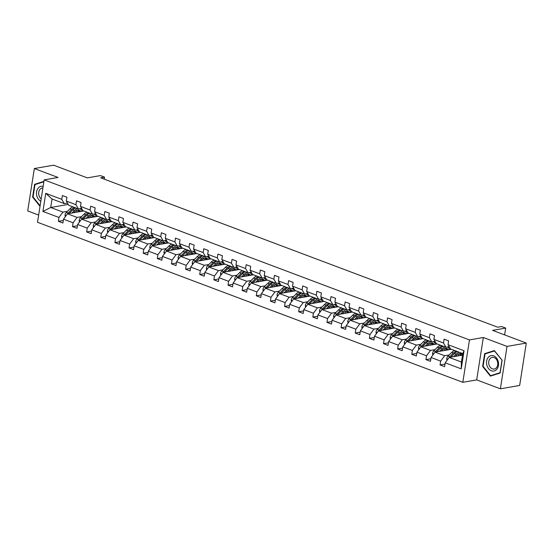 <?xml version="1.0" encoding="UTF-8"?>
<svg xmlns="http://www.w3.org/2000/svg" width="554" height="554" viewBox="0 0 554 554"><rect width="100%" height="100%" fill="white"/><g stroke="black" fill="none" stroke-linecap="round" stroke-linejoin="round"><path stroke-width="0.83" d="M483.33 337.497L476.696 379.899L500.394 388.811L507.028 346.409L483.33 337.497L469.46 339.907L44.168 179.87L58.038 177.46L34.341 168.541L27.7 210.942L38.655 215.063M34.341 168.541L53.606 165.189L87.317 177.876L100.426 175.59L104.547 177.142L100.69 177.813L497.714 327.213L501.571 326.541L505.691 328.093L492.589 330.371L526.3 343.058L519.659 385.459L500.394 388.811M507.028 346.409L526.3 343.058M476.696 379.899L462.819 382.308L37.527 222.272L44.168 179.87M462.5 355.121L449.183 357.441L461.42 362.039L461.233 368.853L445.194 362.815L444.592 366.651L440.063 364.947L444.994 364.089M449.183 357.441L445.194 362.815M469.46 339.907L462.819 382.308M451.365 349.276L435.049 352.115L444.654 355.73L440.659 361.111L440.063 364.947M440.659 361.111L431.054 357.496L430.451 361.333L425.922 359.629L430.853 358.77M437.224 343.958L420.908 346.797L430.513 350.412L426.525 355.793L425.922 359.629M426.525 355.793L416.92 352.178L416.317 356.014L411.788 354.311L416.719 353.452M423.09 338.639L406.774 341.479L416.379 345.094L412.384 350.467L411.788 354.311M412.384 350.467L402.779 346.852L402.176 350.696L397.647 348.985L402.578 348.134M408.949 333.321L392.634 336.16L402.239 339.775L398.25 345.149L397.647 348.985M398.25 345.149L388.645 341.534L388.042 345.377L383.513 343.667L388.444 342.808M394.815 327.996L378.5 330.842L388.105 334.457L384.116 339.831L383.513 343.667M384.116 339.831L374.504 336.216L373.908 340.052L369.373 338.349L374.31 337.49M380.674 322.677L364.359 325.517L373.964 329.131L369.975 334.512L369.373 338.349M369.975 334.512L360.37 330.897L359.768 334.734L355.239 333.03L360.169 332.171M366.54 317.359L350.225 320.198L359.83 323.813L355.841 329.194L355.239 333.03M355.841 329.194L346.229 325.579L345.634 329.415L341.098 327.712L346.035 326.853M352.399 312.041L336.084 314.88L345.689 318.495L341.7 323.868L341.098 327.712M341.7 323.868L332.095 320.254L331.493 324.097L326.964 322.386L331.894 321.535M338.265 306.722L321.95 309.561L331.555 313.176L327.566 318.55L326.964 322.386M327.566 318.55L317.954 314.935L317.359 318.772L312.823 317.068L317.761 316.209M324.132 301.397L307.809 304.243L317.414 307.858L313.425 313.232L312.823 317.068M313.425 313.232L303.821 309.617L303.218 313.453L298.689 311.75L303.62 310.891M309.991 296.078L293.675 298.918L303.28 302.532L299.292 307.913L298.689 311.75M299.292 307.913L289.68 304.298L289.084 308.135L284.548 306.431L289.486 305.573M295.857 290.76L279.535 293.599L289.14 297.214L285.151 302.595L284.548 306.431M285.151 302.595L275.546 298.98L274.943 302.816L270.414 301.113L275.345 300.254M281.716 285.442L265.401 288.281L275.006 291.896L271.017 297.269L270.414 301.113M271.017 297.269L261.412 293.655L260.809 297.498L256.273 295.788L261.211 294.936M267.582 280.123L251.26 282.962L260.872 286.577L256.876 291.951L256.273 295.788M256.876 291.951L247.271 288.336L246.668 292.173L242.14 290.469L247.07 289.61M253.441 274.798L237.126 277.644L246.731 281.259L242.742 286.633L242.14 290.469M242.742 286.633L233.137 283.018L232.535 286.854L227.999 285.151L232.936 284.292M239.307 269.479L222.985 272.319L232.597 275.934L228.601 281.314L227.999 285.151M228.601 281.314L218.996 277.699L218.394 281.536L213.865 279.832L218.795 278.974M225.166 264.161L208.851 267L218.456 270.615L214.467 275.989L213.865 279.832M214.467 275.989L204.862 272.381L204.26 276.217L199.724 274.514L204.661 273.655M211.032 258.843L194.71 261.682L204.322 265.297L200.326 270.671L199.724 274.514M200.326 270.671L190.721 267.056L190.119 270.899L185.59 269.189L190.521 268.33M196.892 253.524L180.576 256.363L190.181 259.978L186.192 265.352L185.59 269.189M186.192 265.352L176.588 261.737L175.985 265.574L171.456 263.87L176.387 263.012M182.758 248.199L166.435 251.045L176.047 254.66L172.052 260.034L171.456 263.87M172.052 260.034L162.447 256.419L161.844 260.255L157.315 258.552L162.246 257.693M168.617 242.881L152.302 245.72L161.907 249.335L157.918 254.715L157.315 258.552M157.918 254.715L148.313 251.101L147.71 254.937L143.181 253.233L148.112 252.375M154.483 237.562L138.168 240.401L147.773 244.016L143.777 249.39L143.181 253.233M143.777 249.39L134.172 245.782L133.569 249.619L129.04 247.915L133.971 247.056M140.342 232.244L124.027 235.083L133.632 238.698L129.643 244.072L129.04 247.915M129.643 244.072L120.038 240.457L119.435 244.3L114.907 242.59L119.837 241.731M126.208 226.925L109.893 229.765L119.498 233.379L115.502 238.753L114.907 242.59M115.502 238.753L105.897 235.138L105.295 238.975L100.766 237.271L105.696 236.413M112.067 221.6L95.752 224.446L105.357 228.054L101.368 233.435L100.766 237.271M101.368 233.435L91.763 229.82L91.161 233.656L86.632 231.953L91.562 231.094M97.933 216.282L81.618 219.121L91.223 222.736L87.227 228.116L86.632 231.953M87.227 228.116L77.622 224.502L77.02 228.338L72.491 226.634L77.421 225.776M83.793 210.963L67.477 213.802L77.082 217.417L73.093 222.791L72.491 226.634M73.093 222.791L63.488 219.176L62.886 223.02L58.357 221.316L63.288 220.457M68.287 204.433L50.712 207.494L62.948 212.099L58.953 217.473L58.357 221.316M58.953 217.473L42.914 211.441L45.753 193.332L61.792 199.371L62.394 195.527L66.923 197.231L66.321 201.074L75.926 204.689L76.528 200.846L81.064 202.556L80.462 206.393L90.067 210.008L90.669 206.171L95.198 207.875L94.596 211.711L104.2 215.326L104.803 211.489L109.339 213.193L108.736 217.029L118.341 220.644L118.944 216.808L123.473 218.511L122.87 222.355L132.475 225.97L133.078 222.126L137.607 223.837L137.011 227.673L146.616 231.288L147.219 227.445L151.748 229.155L151.145 232.992L160.75 236.606L161.352 232.77L165.881 234.474L165.286 238.31L174.891 241.925L175.493 238.088L180.022 239.792L179.42 243.628L189.025 247.243L189.627 243.407L194.156 245.11L193.561 248.954L203.166 252.569L203.768 248.725L208.297 250.436L207.695 254.272L217.3 257.887L217.902 254.051L222.431 255.754L221.835 259.591L231.44 263.205L232.036 259.369L236.572 261.072L235.969 264.909L245.574 268.524L246.177 264.687L250.706 266.391L250.103 270.227L259.715 273.842L260.311 270.006L264.847 271.709L264.244 275.553L273.849 279.168L274.452 275.324L278.981 277.035L278.378 280.871L287.99 284.486L288.586 280.649L293.121 282.353L292.519 286.189L302.124 289.804L302.726 285.968L307.255 287.671L306.653 291.508L316.265 295.123L316.86 291.286L321.396 292.99L320.794 296.833L330.399 300.441L331.001 296.605L335.53 298.308L334.928 302.152L344.54 305.766L345.135 301.923L349.671 303.634L349.068 307.47L358.673 311.085L359.276 307.248L363.805 308.952L363.202 312.788L372.807 316.403L373.41 312.567L377.946 314.27L377.343 318.107L386.948 321.722L387.551 317.885L392.08 319.589L391.477 323.432L401.082 327.04L401.685 323.204L406.221 324.907L405.618 328.751L415.223 332.365L415.825 328.522L420.354 330.232L419.752 334.069L429.357 337.684L429.959 333.847L434.495 335.551L433.893 339.387L443.498 343.002L444.1 339.166L448.629 340.869L448.027 344.706L464.065 350.744L461.233 368.853M433.893 339.387L436.372 343.639L445.977 347.254L449.19 346.693M445.977 347.254L443.498 343.002M449.114 354.955L444.654 355.73M435.049 352.115L431.054 357.496M419.752 334.069L422.238 338.321L431.843 341.936L435.049 341.375M431.843 341.936L429.357 337.684M449.439 347.123L448.034 347.365M434.973 349.636L430.513 350.412M420.908 346.797L416.92 352.178M405.618 328.751L408.097 332.996L417.709 336.61L420.915 336.056M417.709 336.61L415.223 332.365M435.299 341.797L433.893 342.047M420.839 344.318L416.379 345.094M406.774 341.479L402.779 346.852M391.477 323.432L393.963 327.677L403.568 331.292L406.774 330.738M403.568 331.292L401.082 327.04M421.165 336.479L419.759 336.721M406.698 339L402.239 339.775M392.634 336.16L388.645 341.534M377.343 318.107L379.822 322.359L389.434 325.974L392.641 325.413M389.434 325.974L386.948 321.722M407.024 331.16L405.618 331.403M392.564 333.674L388.105 334.457M378.5 330.842L374.504 336.216M363.202 312.788L365.688 317.04L375.293 320.655L378.5 320.094M375.293 320.655L372.807 316.403M392.89 325.842L391.484 326.084M378.43 328.356L373.964 329.131M364.359 325.517L360.37 330.897M349.068 307.47L351.548 311.722L361.16 315.337L364.366 314.776M361.16 315.337L358.673 311.085M378.749 320.524L377.35 320.766M364.29 323.037L359.83 323.813M350.225 320.198L346.229 325.579M334.928 302.152L337.414 306.397L347.019 310.011L350.225 309.457M347.019 310.011L344.54 305.766M364.615 315.198L363.209 315.448M350.156 317.719L345.689 318.495M336.084 314.88L332.095 320.254M320.794 296.833L323.273 301.078L332.885 304.693L336.091 304.139M332.885 304.693L330.399 300.441M350.474 309.88L349.075 310.122M336.015 312.401L331.555 313.176M321.95 309.561L317.954 314.935M306.653 291.508L309.139 295.76L318.744 299.375L321.95 298.814M318.744 299.375L316.265 295.123M336.34 304.562L334.935 304.804M321.881 307.075L317.414 307.858M307.809 304.243L303.821 309.617M292.519 286.189L295.005 290.441L304.61 294.056L307.816 293.495M304.61 294.056L302.124 289.804M322.199 299.243L320.801 299.485M307.74 301.757L303.28 302.532M293.675 298.918L289.68 304.298M278.378 280.871L280.864 285.123L290.469 288.738L293.682 288.177M290.469 288.738L287.99 284.486M308.066 293.925L306.66 294.167M293.606 296.438L289.14 297.214M279.535 293.599L275.546 298.98M264.244 275.553L266.73 279.798L276.335 283.413L279.541 282.859M276.335 283.413L273.849 279.168M293.925 288.599L292.526 288.849M279.465 291.12L275.006 291.896M265.401 288.281L261.412 293.655M250.103 270.227L252.589 274.479L262.194 278.094L265.408 277.54M262.194 278.094L259.715 273.842M279.791 283.281L278.385 283.523M265.331 285.802L260.872 286.577M251.26 282.962L247.271 288.336M235.969 264.909L238.455 269.161L248.06 272.776L251.267 272.215M248.06 272.776L245.574 268.524M265.65 277.963L264.251 278.205M251.191 280.476L246.731 281.259M237.126 277.644L233.137 283.018M221.835 259.591L224.315 263.843L233.92 267.457L237.133 266.896M233.92 267.457L231.44 263.205M251.516 272.644L250.11 272.887M237.057 275.158L232.597 275.934M222.985 272.319L218.996 277.699M207.695 254.272L210.181 258.524L219.786 262.139L222.992 261.578M219.786 262.139L217.3 257.887M237.382 267.326L235.976 267.568M222.916 269.84L218.456 270.615M208.851 267L204.862 272.381M193.561 248.954L196.04 253.199L205.645 256.814L208.858 256.26M205.645 256.814L203.166 252.569M223.241 262L221.835 262.25M208.782 264.521L204.322 265.297M194.71 261.682L190.721 267.056M179.42 243.628L181.906 247.88L191.511 251.495L194.717 250.941M191.511 251.495L189.025 247.243M209.107 256.682L207.702 256.924M194.641 259.203L190.181 259.978M180.576 256.363L176.588 261.737M165.286 238.31L167.765 242.562L177.37 246.177L180.583 245.616M177.37 246.177L174.891 241.925M194.966 251.364L193.561 251.606M180.507 253.877L176.047 254.66M166.435 251.045L162.447 256.419M151.145 232.992L153.631 237.244L163.236 240.858L166.442 240.298M163.236 240.858L160.75 236.606M180.833 246.045L179.427 246.288M166.366 248.559L161.907 249.335M152.302 245.72L148.313 251.101M137.011 227.673L139.49 231.925L149.095 235.54L152.308 234.979M149.095 235.54L146.616 231.288M166.692 240.727L165.286 240.969M152.232 243.241L147.773 244.016M138.168 240.401L134.172 245.782M122.87 222.355L125.356 226.6L134.961 230.215L138.168 229.661M134.961 230.215L132.475 225.97M152.558 235.402L151.152 235.651M138.091 237.922L133.632 238.698M124.027 235.083L120.038 240.457M108.736 217.029L111.215 221.281L120.82 224.896L124.034 224.335M120.82 224.896L118.341 220.644M138.417 230.083L137.011 230.326M123.957 232.604L119.498 233.379M109.893 229.765L105.897 235.138M94.596 211.711L97.082 215.963L106.687 219.578L109.893 219.017M106.687 219.578L104.2 215.326M124.283 224.765L122.877 225.007M109.817 227.278L105.357 228.054M95.752 224.446L91.763 229.82M80.462 206.393L82.941 210.645L92.553 214.259L95.759 213.699M92.553 214.259L90.067 210.008M110.142 219.446L108.736 219.689M95.683 221.96L91.223 222.736M81.618 219.121L77.622 224.502M66.321 201.074L68.807 205.326L78.412 208.941L81.618 208.38M78.412 208.941L75.926 204.689M96.008 214.128L94.602 214.37M81.542 216.642L77.082 217.417M67.477 213.802L63.488 219.176M45.753 193.332L52.041 199.018L64.278 203.616L67.484 203.062M64.278 203.616L61.792 199.371M104.235 179.15L104.547 177.142M504.625 334.9L505.691 328.093M461.42 362.039L462.742 353.563L450.513 348.958L448.027 344.706M81.867 208.803L80.462 209.052M67.408 211.323L62.948 212.099M52.041 199.018L50.712 207.494L42.914 211.441M464.065 350.744L462.742 353.563M43.932 181.366L34.604 184.33L32.603 197.099L40.02 206.358M484.639 353.674L482.638 366.443L490.387 376.118L500.13 373.029L502.132 360.259L494.383 350.578L484.639 353.674L487.423 353.189M33.088 197.009L32.603 197.099M37.388 183.845L34.604 184.33M483.123 366.36L482.638 366.443M73.765 212.708L74.797 211.683A7.638 4.536 -69.4 0 1 79.215 210.153A7.638 4.536 -69.4 0 1 80.759 211.489M71.937 213.027L74.437 210.534A9.203 5.464 -69.4 0 1 77.546 208.609M79.797 208.699A9.203 5.464 -69.4 0 1 82.082 211.261M65.31 216.725L64.97 215.091A3.185 1.891 -69.4 0 1 66.279 212.445L69.908 208.83A9.203 5.464 -69.4 0 1 73.01 206.905M76.535 210.402A7.638 4.536 -69.4 0 1 76.971 212.154M69.063 213.525A3.185 1.891 -69.4 0 1 69.091 213.505L72.719 209.883A9.203 5.464 -69.4 0 1 75.822 207.965M79.444 211.718A7.638 4.536 110.6 0 0 78.301 209.973M74.735 207.556A9.203 5.464 110.6 0 0 71.632 209.474L67.997 213.096A3.185 1.891 110.6 0 0 67.269 214.086M77.664 210.021A7.638 4.536 -69.4 0 1 78.529 211.877M87.906 218.027L88.931 217.002A7.638 4.536 -69.4 0 1 93.356 215.471A7.638 4.536 -69.4 0 1 94.893 216.815M86.078 218.345L88.578 215.852A9.203 5.464 -69.4 0 1 91.68 213.934M93.931 214.017A9.203 5.464 -69.4 0 1 96.223 216.579M79.444 222.05L79.104 220.409A3.185 1.891 -69.4 0 1 80.413 217.77L84.049 214.149A9.203 5.464 -69.4 0 1 87.151 212.224M90.676 215.721A7.638 4.536 -69.4 0 1 91.105 217.473M83.204 218.844A3.185 1.891 -69.4 0 1 83.225 218.823L86.853 215.208A9.203 5.464 -69.4 0 1 89.956 213.283M93.584 217.043A7.638 4.536 110.6 0 0 92.435 215.291M88.869 212.874A9.203 5.464 110.6 0 0 85.766 214.793L82.137 218.414A3.185 1.891 110.6 0 0 81.403 219.405M91.798 215.347A7.638 4.536 -69.4 0 1 92.663 217.203M102.04 223.345L103.072 222.32A7.638 4.536 -69.4 0 1 107.49 220.79A7.638 4.536 -69.4 0 1 109.034 222.133M100.212 223.664L102.712 221.171A9.203 5.464 -69.4 0 1 105.821 219.252M108.072 219.336A9.203 5.464 -69.4 0 1 110.357 221.898M93.584 227.369L93.245 225.727A3.185 1.891 -69.4 0 1 94.554 223.089L98.183 219.467A9.203 5.464 -69.4 0 1 101.285 217.549M104.81 221.039A7.638 4.536 -69.4 0 1 105.239 222.791M97.338 224.169A3.185 1.891 -69.4 0 1 97.359 224.148L100.994 220.527A9.203 5.464 -69.4 0 1 104.097 218.601M107.718 222.362A7.638 4.536 110.6 0 0 106.576 220.617M103.009 218.193A9.203 5.464 110.6 0 0 99.907 220.118L96.271 223.733A3.185 1.891 110.6 0 0 95.544 224.723M105.932 220.665A7.638 4.536 -69.4 0 1 106.804 222.521M43.15 186.359A7.818 5.942 -99.9 0 0 37.984 188.332A7.818 5.942 -99.9 0 0 40.823 201.206M42.893 187.972A5.921 4.501 -99.9 0 0 42.187 188.021A5.921 4.501 -99.9 0 0 39.784 189.579A5.921 4.501 -99.9 0 0 41.19 198.865M40.11 205.776L33.06 196.975L34.999 184.6L43.863 181.788M488.019 357.676A7.818 5.942 -99.9 0 0 488.58 368.666A7.818 5.942 -99.9 0 0 497.056 368.964A7.818 5.942 -99.9 0 0 496.495 357.981A7.818 5.942 -99.9 0 0 488.019 357.676M489.819 358.93A5.921 4.501 -99.9 0 0 489.334 365.73A5.921 4.501 -99.9 0 0 494.258 369.033A5.921 4.501 -99.9 0 0 496.661 367.475A5.921 4.501 -99.9 0 0 497.146 360.668A5.921 4.501 -99.9 0 0 492.222 357.365A5.921 4.501 -99.9 0 0 489.819 358.93M501.979 360.329L500.04 372.697L490.602 375.695L483.095 366.319L485.034 353.951L494.473 350.952L502.118 360.301M493.074 375.266L490.602 375.695M116.181 228.67L117.206 227.646A7.638 4.536 -69.4 0 1 121.631 226.108A7.638 4.536 -69.4 0 1 123.168 227.452M114.353 228.989L116.852 226.496A9.203 5.464 -69.4 0 1 119.955 224.571M122.205 224.654A9.203 5.464 -69.4 0 1 124.498 227.223M107.718 232.687L107.379 231.053A3.185 1.891 -69.4 0 1 108.688 228.407L112.323 224.786A9.203 5.464 -69.4 0 1 115.426 222.867M118.951 226.364A7.638 4.536 -69.4 0 1 119.38 228.109M111.479 229.488A3.185 1.891 -69.4 0 1 111.499 229.467L115.128 225.845A9.203 5.464 -69.4 0 1 118.231 223.92M121.859 227.68A7.638 4.536 110.6 0 0 120.71 225.935M117.143 223.511A9.203 5.464 110.6 0 0 114.041 225.436L110.412 229.058A3.185 1.891 110.6 0 0 109.678 230.048M120.073 225.984A7.638 4.536 -69.4 0 1 120.938 227.839M130.315 233.989L131.346 232.964A7.638 4.536 -69.4 0 1 135.765 231.427A7.638 4.536 -69.4 0 1 137.309 232.77M128.486 234.307L130.986 231.814A9.203 5.464 -69.4 0 1 134.096 229.889M136.346 229.979A9.203 5.464 -69.4 0 1 138.632 232.542M121.859 238.005L121.52 236.371A3.185 1.891 -69.4 0 1 122.829 233.726L126.457 230.111A9.203 5.464 -69.4 0 1 129.56 228.186M133.085 231.683A7.638 4.536 -69.4 0 1 133.514 233.428M125.668 234.799L125.633 234.785A3.185 1.891 -69.4 0 1 125.633 234.785L129.269 231.163A9.203 5.464 -69.4 0 1 132.371 229.245M135.993 232.999A7.638 4.536 110.6 0 0 134.851 231.253M131.284 228.83A9.203 5.464 110.6 0 0 128.182 230.755L124.546 234.377A3.185 1.891 110.6 0 0 123.819 235.367M134.207 231.302A7.638 4.536 -69.4 0 1 135.079 233.158M144.449 239.307L145.48 238.282A7.638 4.536 -69.4 0 1 149.905 236.752A7.638 4.536 -69.4 0 1 151.443 238.088M142.627 239.626L145.127 237.133A9.203 5.464 -69.4 0 1 148.23 235.208M150.48 235.298A9.203 5.464 -69.4 0 1 152.766 237.86M135.993 243.324L135.654 241.689A3.185 1.891 -69.4 0 1 136.963 239.044L140.591 235.429A9.203 5.464 -69.4 0 1 143.701 233.504M147.219 237.001A7.638 4.536 -69.4 0 1 147.655 238.753M139.753 240.124A3.185 1.891 -69.4 0 1 139.774 240.104L143.403 236.482A9.203 5.464 -69.4 0 1 146.505 234.564M150.134 238.317A7.638 4.536 110.6 0 0 148.984 236.572M145.418 234.155A9.203 5.464 110.6 0 0 142.316 236.073L138.687 239.695A3.185 1.891 110.6 0 0 137.953 240.685M148.347 236.62A7.638 4.536 -69.4 0 1 149.213 238.476M158.589 244.626L159.614 243.601A7.638 4.536 -69.4 0 1 164.039 242.07A7.638 4.536 -69.4 0 1 165.577 243.414M156.761 244.944L159.261 242.451A9.203 5.464 -69.4 0 1 162.37 240.533M164.621 240.616A9.203 5.464 -69.4 0 1 166.906 243.178M150.134 248.649L149.788 247.008A3.185 1.891 -69.4 0 1 151.103 244.369L154.732 240.748A9.203 5.464 -69.4 0 1 157.835 238.822M161.359 242.32A7.638 4.536 -69.4 0 1 161.789 244.072M153.887 245.443A3.185 1.891 -69.4 0 1 153.908 245.422L157.544 241.807A9.203 5.464 -69.4 0 1 160.646 239.882M164.268 243.642A7.638 4.536 110.6 0 0 163.125 241.89M159.559 239.473A9.203 5.464 110.6 0 0 156.457 241.392L152.821 245.013A3.185 1.891 110.6 0 0 152.094 246.004M162.481 241.946A7.638 4.536 -69.4 0 1 163.354 243.802M172.723 249.951L173.755 248.919A7.638 4.536 -69.4 0 1 178.18 247.389A7.638 4.536 -69.4 0 1 179.718 248.732M170.902 250.263L173.402 247.77A9.203 5.464 -69.4 0 1 176.504 245.851M178.755 245.934A9.203 5.464 -69.4 0 1 181.04 248.497M164.268 253.967L163.929 252.326A3.185 1.891 -69.4 0 1 165.237 249.688L168.866 246.066A9.203 5.464 -69.4 0 1 171.975 244.148M175.493 247.638A7.638 4.536 -69.4 0 1 175.93 249.39M168.077 250.754L168.049 250.747A3.185 1.891 -69.4 0 1 168.049 250.747L171.678 247.126A9.203 5.464 -69.4 0 1 174.78 245.2M178.409 248.961A7.638 4.536 110.6 0 0 177.259 247.216M173.693 244.792A9.203 5.464 110.6 0 0 170.59 246.717L166.962 250.332A3.185 1.891 110.6 0 0 166.228 251.322M176.622 247.264A7.638 4.536 -69.4 0 1 177.488 249.12M186.864 255.269L187.889 254.244A7.638 4.536 -69.4 0 1 192.314 252.707A7.638 4.536 -69.4 0 1 193.852 254.051M185.036 255.588L187.536 253.095A9.203 5.464 -69.4 0 1 190.638 251.17M192.896 251.253A9.203 5.464 -69.4 0 1 195.181 253.822M178.409 259.286L178.063 257.652A3.185 1.891 -69.4 0 1 179.378 255.006L183.007 251.384A9.203 5.464 -69.4 0 1 186.109 249.466M189.634 252.963A7.638 4.536 -69.4 0 1 190.064 254.708M182.162 256.087A3.185 1.891 -69.4 0 1 182.183 256.066L185.819 252.444A9.203 5.464 -69.4 0 1 188.921 250.519M192.543 254.279A7.638 4.536 110.6 0 0 191.4 252.534M187.834 250.11A9.203 5.464 110.6 0 0 184.731 252.035L181.096 255.657A3.185 1.891 110.6 0 0 180.369 256.647M190.756 252.582A7.638 4.536 -69.4 0 1 191.629 254.438M200.998 260.588L202.03 259.563A7.638 4.536 -69.4 0 1 206.455 258.026A7.638 4.536 -69.4 0 1 207.992 259.369M199.177 260.906L201.677 258.413A9.203 5.464 -69.4 0 1 204.779 256.488M207.03 256.578A9.203 5.464 -69.4 0 1 209.315 259.14M192.543 264.604L192.203 262.97A3.185 1.891 -69.4 0 1 193.512 260.325L197.141 256.71A9.203 5.464 -69.4 0 1 200.25 254.785M203.768 258.282A7.638 4.536 -69.4 0 1 204.204 260.027M196.303 261.405A3.185 1.891 -69.4 0 1 196.324 261.384L199.952 257.762A9.203 5.464 -69.4 0 1 203.055 255.844M206.684 259.597A7.638 4.536 110.6 0 0 205.534 257.852M201.968 255.429A9.203 5.464 110.6 0 0 198.865 257.354L195.237 260.976A3.185 1.891 110.6 0 0 194.502 261.966M204.897 257.901A7.638 4.536 -69.4 0 1 205.763 259.757M215.139 265.906L216.164 264.881A7.638 4.536 -69.4 0 1 220.589 263.351A7.638 4.536 -69.4 0 1 222.126 264.687M213.311 266.225L215.811 263.732A9.203 5.464 -69.4 0 1 218.913 261.807M221.171 261.897A9.203 5.464 -69.4 0 1 223.456 264.459M206.677 269.923L206.337 268.288A3.185 1.891 -69.4 0 1 207.653 265.643L211.282 262.028A9.203 5.464 -69.4 0 1 214.384 260.103M217.909 263.6A7.638 4.536 -69.4 0 1 218.338 265.352M210.492 266.716L210.458 266.703A3.185 1.891 -69.4 0 1 210.458 266.703L214.093 263.081A9.203 5.464 -69.4 0 1 217.196 261.163M220.817 264.916A7.638 4.536 110.6 0 0 219.675 263.171M216.108 260.754A9.203 5.464 110.6 0 0 213.006 262.672L209.37 266.294A3.185 1.891 110.6 0 0 208.643 267.284M219.031 263.219A7.638 4.536 -69.4 0 1 219.903 265.075M229.273 271.225L230.305 270.2A7.638 4.536 -69.4 0 1 234.73 268.669A7.638 4.536 -69.4 0 1 236.267 270.013M227.452 271.543L229.952 269.05A9.203 5.464 -69.4 0 1 233.054 267.132M235.305 267.215A9.203 5.464 -69.4 0 1 237.59 269.777M220.817 275.248L220.478 273.607A3.185 1.891 -69.4 0 1 221.787 270.968L225.416 267.347A9.203 5.464 -69.4 0 1 228.525 265.421M232.043 268.919A7.638 4.536 -69.4 0 1 232.479 270.671M224.578 272.042A3.185 1.891 -69.4 0 1 224.599 272.021L228.227 268.406A9.203 5.464 -69.4 0 1 231.33 266.481M234.958 270.241A7.638 4.536 110.6 0 0 233.809 268.489M230.242 266.072A9.203 5.464 110.6 0 0 227.14 267.998L223.511 271.612A3.185 1.891 110.6 0 0 222.777 272.603M233.172 268.545A7.638 4.536 -69.4 0 1 234.037 270.4M243.414 276.55L244.439 275.518A7.638 4.536 -69.4 0 1 248.864 273.988A7.638 4.536 -69.4 0 1 250.401 275.331M241.586 276.862L244.085 274.368A9.203 5.464 -69.4 0 1 247.188 272.45M249.445 272.533A9.203 5.464 -69.4 0 1 251.731 275.096M234.951 280.566L234.612 278.925A3.185 1.891 -69.4 0 1 235.928 276.287L239.557 272.665A9.203 5.464 -69.4 0 1 242.659 270.747M246.184 274.237A7.638 4.536 -69.4 0 1 246.613 275.989M238.712 277.367A3.185 1.891 -69.4 0 1 238.732 277.346L242.368 273.724A9.203 5.464 -69.4 0 1 245.47 271.799M249.092 275.56A7.638 4.536 110.6 0 0 247.95 273.815M244.383 271.391A9.203 5.464 110.6 0 0 241.274 273.316L237.645 276.931A3.185 1.891 110.6 0 0 236.918 277.921M247.306 273.863A7.638 4.536 -69.4 0 1 248.178 275.719M257.548 281.868L258.579 280.843A7.638 4.536 -69.4 0 1 262.998 279.306A7.638 4.536 -69.4 0 1 264.542 280.649M255.726 282.187L258.226 279.694A9.203 5.464 -69.4 0 1 261.329 277.769M263.579 277.852A9.203 5.464 -69.4 0 1 265.865 280.421M249.092 285.885L248.753 284.25A3.185 1.891 -69.4 0 1 250.062 281.605L253.69 277.983A9.203 5.464 -69.4 0 1 256.8 276.065M260.318 279.562A7.638 4.536 -69.4 0 1 260.754 281.307M252.901 282.672L252.873 282.665A3.185 1.891 -69.4 0 1 252.873 282.665L256.502 279.043A9.203 5.464 -69.4 0 1 259.604 277.118M263.233 280.878A7.638 4.536 110.6 0 0 262.084 279.133M258.517 276.709A9.203 5.464 110.6 0 0 255.415 278.634L251.786 282.256A3.185 1.891 110.6 0 0 251.052 283.246M261.446 279.181A7.638 4.536 -69.4 0 1 262.312 281.037M271.689 287.187L272.713 286.162A7.638 4.536 -69.4 0 1 277.139 284.624A7.638 4.536 -69.4 0 1 278.676 285.968M269.86 287.505L272.36 285.012A9.203 5.464 -69.4 0 1 275.463 283.087M277.72 283.177A9.203 5.464 -69.4 0 1 280.005 285.739M263.226 291.203L262.887 289.569A3.185 1.891 -69.4 0 1 264.203 286.924L267.831 283.309A9.203 5.464 -69.4 0 1 270.934 281.384M274.459 284.881A7.638 4.536 -69.4 0 1 274.888 286.626M266.986 288.004A3.185 1.891 -69.4 0 1 267.007 287.983L270.636 284.361A9.203 5.464 -69.4 0 1 273.745 282.443M277.367 286.196A7.638 4.536 110.6 0 0 276.224 284.451M272.658 282.034A9.203 5.464 110.6 0 0 269.549 283.953L265.92 287.574A3.185 1.891 110.6 0 0 265.186 288.565M275.58 284.5A7.638 4.536 -69.4 0 1 276.453 286.356M285.822 292.505L286.854 291.48A7.638 4.536 -69.4 0 1 291.272 289.95A7.638 4.536 -69.4 0 1 292.817 291.286M284.001 292.824L286.501 290.331A9.203 5.464 -69.4 0 1 289.603 288.405M291.854 288.495A9.203 5.464 -69.4 0 1 294.139 291.058M277.367 296.522L277.028 294.887A3.185 1.891 -69.4 0 1 278.337 292.242L281.965 288.627A9.203 5.464 -69.4 0 1 285.075 286.702M288.592 290.199A7.638 4.536 -69.4 0 1 289.029 291.951M281.127 293.322A3.185 1.891 -69.4 0 1 281.148 293.301L284.777 289.68A9.203 5.464 -69.4 0 1 287.879 287.761M291.508 291.515A7.638 4.536 110.6 0 0 290.358 289.77M286.792 287.353A9.203 5.464 110.6 0 0 283.69 289.271L280.061 292.893A3.185 1.891 110.6 0 0 279.327 293.883M289.721 289.818A7.638 4.536 -69.4 0 1 290.587 291.674M299.963 297.823L300.988 296.799A7.638 4.536 -69.4 0 1 305.413 295.268A7.638 4.536 -69.4 0 1 306.951 296.612M298.135 298.142L300.635 295.649A9.203 5.464 -69.4 0 1 303.737 293.731M305.995 293.814A9.203 5.464 -69.4 0 1 308.28 296.376M291.501 301.847L291.162 300.206A3.185 1.891 -69.4 0 1 292.477 297.567L296.106 293.945A9.203 5.464 -69.4 0 1 299.208 292.02M302.733 295.517A7.638 4.536 -69.4 0 1 303.163 297.269M295.261 298.641A3.185 1.891 -69.4 0 1 295.282 298.62L298.911 295.005A9.203 5.464 -69.4 0 1 302.02 293.08M305.642 296.84A7.638 4.536 110.6 0 0 304.499 295.095M300.933 292.671A9.203 5.464 110.6 0 0 297.823 294.596L294.195 298.211A3.185 1.891 110.6 0 0 293.461 299.202M303.855 295.144A7.638 4.536 -69.4 0 1 304.721 296.999M314.097 303.149L315.129 302.117A7.638 4.536 -69.4 0 1 319.547 300.587A7.638 4.536 -69.4 0 1 321.091 301.93M312.269 303.46L314.776 300.967A9.203 5.464 -69.4 0 1 317.878 299.049M320.129 299.132A9.203 5.464 -69.4 0 1 322.414 301.701M305.642 307.165L305.302 305.524A3.185 1.891 -69.4 0 1 306.611 302.886L310.24 299.264A9.203 5.464 -69.4 0 1 313.342 297.346M316.867 300.836A7.638 4.536 -69.4 0 1 317.303 302.588M309.402 303.966A3.185 1.891 -69.4 0 1 309.423 303.945L313.052 300.323A9.203 5.464 -69.4 0 1 316.154 298.398M319.776 302.159A7.638 4.536 110.6 0 0 318.633 300.413M315.067 297.99A9.203 5.464 110.6 0 0 311.964 299.915L308.336 303.53A3.185 1.891 110.6 0 0 307.602 304.52M317.996 300.462A7.638 4.536 -69.4 0 1 318.862 302.318M328.238 308.467L329.263 307.442A7.638 4.536 -69.4 0 1 333.688 305.905A7.638 4.536 -69.4 0 1 335.225 307.248M326.41 308.786L328.91 306.293A9.203 5.464 -69.4 0 1 332.012 304.368M334.263 304.451A9.203 5.464 -69.4 0 1 336.555 307.02M319.776 312.484L319.436 310.849A3.185 1.891 -69.4 0 1 320.745 308.204L324.381 304.582A9.203 5.464 -69.4 0 1 327.483 302.664M331.008 306.161A7.638 4.536 -69.4 0 1 331.437 307.906M323.536 309.284A3.185 1.891 -69.4 0 1 323.557 309.264L327.185 305.642A9.203 5.464 -69.4 0 1 330.295 303.717M333.917 307.477A7.638 4.536 110.6 0 0 332.767 305.732M329.208 303.308A9.203 5.464 110.6 0 0 326.098 305.233L322.47 308.855A3.185 1.891 110.6 0 0 321.736 309.845M332.13 305.78A7.638 4.536 -69.4 0 1 332.996 307.636M342.372 313.786L343.404 312.761A7.638 4.536 -69.4 0 1 347.822 311.223A7.638 4.536 -69.4 0 1 349.366 312.567M340.544 314.104L343.051 311.611A9.203 5.464 -69.4 0 1 346.153 309.686M348.404 309.776A9.203 5.464 -69.4 0 1 350.689 312.338M333.917 317.802L333.577 316.168A3.185 1.891 -69.4 0 1 334.886 313.522L338.515 309.908A9.203 5.464 -69.4 0 1 341.617 307.982M345.142 311.48A7.638 4.536 -69.4 0 1 345.578 313.225M337.677 314.603A3.185 1.891 -69.4 0 1 337.698 314.582L341.326 310.96A9.203 5.464 -69.4 0 1 344.429 309.042M348.05 312.795A7.638 4.536 110.6 0 0 346.908 311.05M343.341 308.633A9.203 5.464 110.6 0 0 340.239 310.552L336.61 314.173A3.185 1.891 110.6 0 0 335.876 315.164M346.271 311.099A7.638 4.536 -69.4 0 1 347.136 312.955M356.513 319.104L357.538 318.079A7.638 4.536 -69.4 0 1 361.963 316.549A7.638 4.536 -69.4 0 1 363.5 317.885M354.685 319.423L357.185 316.93A9.203 5.464 -69.4 0 1 360.287 315.004M362.538 315.094A9.203 5.464 -69.4 0 1 364.83 317.657M348.05 323.12L347.711 321.486A3.185 1.891 -69.4 0 1 349.02 318.848L352.656 315.226A9.203 5.464 -69.4 0 1 355.758 313.301M359.283 316.798A7.638 4.536 -69.4 0 1 359.712 318.55M351.811 319.921A3.185 1.891 -69.4 0 1 351.832 319.9L355.46 316.279A9.203 5.464 -69.4 0 1 358.57 314.36M362.191 318.114A7.638 4.536 110.6 0 0 361.042 316.369M357.482 313.952A9.203 5.464 110.6 0 0 354.373 315.87L350.744 319.492A3.185 1.891 110.6 0 0 350.01 320.482M360.405 316.417A7.638 4.536 -69.4 0 1 361.27 318.273M370.647 324.422L371.679 323.397A7.638 4.536 -69.4 0 1 376.097 321.867A7.638 4.536 -69.4 0 1 377.641 323.211M368.819 324.741L371.319 322.248A9.203 5.464 -69.4 0 1 374.428 320.33M376.678 320.413A9.203 5.464 -69.4 0 1 378.964 322.975M362.191 328.446L361.852 326.805A3.185 1.891 -69.4 0 1 363.161 324.166L366.79 320.544A9.203 5.464 -69.4 0 1 369.892 318.619M373.417 322.116A7.638 4.536 -69.4 0 1 373.853 323.868M365.952 325.24A3.185 1.891 -69.4 0 1 365.972 325.219L369.601 321.604A9.203 5.464 -69.4 0 1 372.704 319.679M376.325 323.439A7.638 4.536 110.6 0 0 375.183 321.694M371.616 319.27A9.203 5.464 110.6 0 0 368.514 321.195L364.885 324.81A3.185 1.891 110.6 0 0 364.151 325.8M374.546 321.742A7.638 4.536 -69.4 0 1 375.411 323.598M384.788 329.748L385.813 328.716A7.638 4.536 -69.4 0 1 390.238 327.185A7.638 4.536 -69.4 0 1 391.775 328.529M382.959 330.059L385.459 327.566A9.203 5.464 -69.4 0 1 388.562 325.648M390.812 325.731A9.203 5.464 -69.4 0 1 393.105 328.3M376.325 333.764L375.986 332.123A3.185 1.891 -69.4 0 1 377.295 329.485L380.93 325.863A9.203 5.464 -69.4 0 1 384.033 323.945M387.558 327.435A7.638 4.536 -69.4 0 1 387.987 329.187M380.086 330.565A3.185 1.891 -69.4 0 1 380.106 330.544L383.735 326.922A9.203 5.464 -69.4 0 1 386.844 324.997M390.466 328.757A7.638 4.536 110.6 0 0 389.317 327.012M385.75 324.589A9.203 5.464 110.6 0 0 382.648 326.514L379.019 330.129A3.185 1.891 110.6 0 0 378.285 331.119M388.679 327.061A7.638 4.536 -69.4 0 1 389.545 328.917M398.922 335.066L399.953 334.041A7.638 4.536 -69.4 0 1 404.372 332.504A7.638 4.536 -69.4 0 1 405.916 333.847M397.093 335.385L399.593 332.892A9.203 5.464 -69.4 0 1 402.703 330.967M404.953 331.05A9.203 5.464 -69.4 0 1 407.238 333.619M390.466 339.083L390.127 337.448A3.185 1.891 -69.4 0 1 391.436 334.803L395.064 331.181A9.203 5.464 -69.4 0 1 398.167 329.263M401.692 332.76A7.638 4.536 -69.4 0 1 402.128 334.505M394.219 335.883A3.185 1.891 -69.4 0 1 394.247 335.863L397.876 332.241A9.203 5.464 -69.4 0 1 400.978 330.316M404.6 334.076A7.638 4.536 110.6 0 0 403.457 332.331M399.891 329.907A9.203 5.464 110.6 0 0 396.789 331.832L393.16 335.454A3.185 1.891 110.6 0 0 392.426 336.444M402.82 332.379A7.638 4.536 -69.4 0 1 403.686 334.235M413.062 340.385L414.087 339.36A7.638 4.536 -69.4 0 1 418.512 337.822A7.638 4.536 -69.4 0 1 420.05 339.166M411.234 340.703L413.734 338.21A9.203 5.464 -69.4 0 1 416.837 336.285M419.087 336.375A9.203 5.464 -69.4 0 1 421.379 338.937M404.6 344.401L404.261 342.767A3.185 1.891 -69.4 0 1 405.57 340.121L409.205 336.507A9.203 5.464 -69.4 0 1 412.308 334.581M415.832 338.079A7.638 4.536 -69.4 0 1 416.262 339.824M408.416 341.195L408.381 341.181A3.185 1.891 -69.4 0 1 408.381 341.181L412.01 337.559A9.203 5.464 -69.4 0 1 415.112 335.641M418.741 339.394A7.638 4.536 110.6 0 0 417.591 337.649M414.025 335.232A9.203 5.464 110.6 0 0 410.923 337.151L407.294 340.772A3.185 1.891 110.6 0 0 406.56 341.763M416.954 337.698A7.638 4.536 -69.4 0 1 417.82 339.554M427.196 345.703L428.228 344.678A7.638 4.536 -69.4 0 1 432.646 343.148A7.638 4.536 -69.4 0 1 434.191 344.484M425.368 346.021L427.868 343.528A9.203 5.464 -69.4 0 1 430.977 341.603M433.228 341.693A9.203 5.464 -69.4 0 1 435.513 344.256M418.741 349.719L418.402 348.085A3.185 1.891 -69.4 0 1 419.71 345.447L423.339 341.825A9.203 5.464 -69.4 0 1 426.441 339.9M429.966 343.397A7.638 4.536 -69.4 0 1 430.396 345.149M422.494 346.52A3.185 1.891 -69.4 0 1 422.522 346.499L426.151 342.878A9.203 5.464 -69.4 0 1 429.253 340.959M432.875 344.713A7.638 4.536 110.6 0 0 431.732 342.968M428.166 340.551A9.203 5.464 110.6 0 0 425.063 342.469L421.428 346.091A3.185 1.891 110.6 0 0 420.701 347.081M431.088 343.023A7.638 4.536 -69.4 0 1 431.961 344.872M441.337 351.021L442.362 349.996A7.638 4.536 -69.4 0 1 446.787 348.466A7.638 4.536 -69.4 0 1 448.325 349.809M439.509 351.34L442.009 348.847A9.203 5.464 -69.4 0 1 445.111 346.929M447.362 347.012A9.203 5.464 -69.4 0 1 449.654 349.574M432.875 355.045L432.536 353.404A3.185 1.891 -69.4 0 1 433.844 350.765L437.48 347.143A9.203 5.464 -69.4 0 1 440.582 345.218M444.107 348.715A7.638 4.536 -69.4 0 1 444.537 350.467M436.635 351.838A3.185 1.891 -69.4 0 1 436.656 351.818L440.285 348.203A9.203 5.464 -69.4 0 1 443.387 346.278M447.016 350.038A7.638 4.536 110.6 0 0 445.866 348.293M442.3 345.869A9.203 5.464 110.6 0 0 439.197 347.794L435.569 351.409A3.185 1.891 110.6 0 0 434.835 352.399M445.229 348.341A7.638 4.536 -69.4 0 1 446.095 350.197M455.471 356.347L456.503 355.315A7.638 4.536 -69.4 0 1 460.921 353.784A7.638 4.536 -69.4 0 1 462.465 355.128M453.643 356.658L456.143 354.165A9.203 5.464 -69.4 0 1 459.252 352.247M447.016 360.363L446.676 358.722A3.185 1.891 -69.4 0 1 447.985 356.084L451.614 352.462A9.203 5.464 -69.4 0 1 454.716 350.543M458.241 354.034A7.638 4.536 -69.4 0 1 458.67 355.786M450.824 357.15L450.79 357.143A3.185 1.891 -69.4 0 1 450.79 357.143L454.425 353.521A9.203 5.464 -69.4 0 1 457.528 351.596M461.15 355.356A7.638 4.536 110.6 0 0 460.007 353.611M456.441 351.188A9.203 5.464 110.6 0 0 453.338 353.113L449.703 356.728A3.185 1.891 110.6 0 0 448.975 357.718M459.363 353.66A7.638 4.536 -69.4 0 1 460.236 355.516M64.984 215.16L66.148 215.596M72.719 209.883L74.437 210.534M69.908 208.83L71.632 209.474M66.279 212.445L67.997 213.096M79.118 220.478L80.282 220.914M86.853 215.208L88.578 215.852M84.049 214.149L85.766 214.793M80.413 217.77L82.137 218.414M93.259 225.797L94.422 226.233M100.994 220.527L102.712 221.171M98.183 219.467L99.907 220.118M94.554 223.089L96.271 223.733M107.393 231.115L108.556 231.558M115.128 225.845L116.852 226.496M112.323 224.786L114.041 225.436M108.688 228.407L110.412 229.058M121.527 236.433L122.697 236.877M129.269 231.163L130.986 231.814M126.457 230.111L128.182 230.755M122.829 233.726L124.546 234.377M135.668 241.759L136.831 242.195M143.403 236.482L145.127 237.133M140.591 235.429L142.316 236.073M136.963 239.044L138.687 239.695M149.802 247.077L150.972 247.513M157.544 241.807L159.261 242.451M154.732 240.748L156.457 241.392M151.103 244.369L152.821 245.013M163.942 252.395L165.106 252.832M171.678 247.126L173.402 247.77M168.866 246.066L170.59 246.717M165.237 249.688L166.962 250.332M178.076 257.714L179.247 258.157M185.819 252.444L187.536 253.095M183.007 251.384L184.731 252.035M179.378 255.006L181.096 255.657M192.217 263.032L193.381 263.475M199.952 257.762L201.677 258.413M197.141 256.71L198.865 257.354M193.512 260.325L195.237 260.976M206.351 268.358L207.521 268.794M214.093 263.081L215.811 263.732M211.282 262.028L213.006 262.672M207.653 265.643L209.37 266.294M220.492 273.676L221.655 274.112M228.227 268.406L229.952 269.05M225.416 267.347L227.14 267.998M221.787 270.968L223.511 271.612M234.626 278.994L235.796 279.431M242.368 273.724L244.085 274.368M239.557 272.665L241.274 273.316M235.928 276.287L237.645 276.931M248.767 284.313L249.93 284.756M256.502 279.043L258.226 279.694M253.69 277.983L255.415 278.634M250.062 281.605L251.786 282.256M262.901 289.631L264.071 290.074M270.636 284.361L272.36 285.012M267.831 283.309L269.549 283.953M264.203 286.924L265.92 287.574M277.042 294.957L278.205 295.393M284.777 289.68L286.501 290.331M281.965 288.627L283.69 289.271M278.337 292.242L280.061 292.893M291.175 300.275L292.346 300.711M298.911 295.005L300.635 295.649M296.106 293.945L297.823 294.596M292.477 297.567L294.195 298.211M305.316 305.593L306.48 306.03M313.052 300.323L314.776 300.967M310.24 299.264L311.964 299.915M306.611 302.886L308.336 303.53M319.45 310.912L320.621 311.355M327.185 305.642L328.91 306.293M324.381 304.582L326.098 305.233M320.745 308.204L322.47 308.855M333.591 316.23L334.755 316.673M341.326 310.96L343.051 311.611M338.515 309.908L340.239 310.552M334.886 313.522L336.61 314.173M347.725 321.555L348.895 321.992M355.46 316.279L357.185 316.93M352.656 315.226L354.373 315.87M349.02 318.848L350.744 319.492M361.866 326.874L363.029 327.31M369.601 321.604L371.319 322.248M366.79 320.544L368.514 321.195M363.161 324.166L364.885 324.81M376 332.192L377.17 332.629M383.735 326.922L385.459 327.566M380.93 325.863L382.648 326.514M377.295 329.485L379.019 330.129M390.141 337.511L391.304 337.954M397.876 332.241L399.593 332.892M395.064 331.181L396.789 331.832M391.436 334.803L393.16 335.454M404.275 342.829L405.438 343.272M412.01 337.559L413.734 338.21M409.205 336.507L410.923 337.151M405.57 340.121L407.294 340.772M418.415 348.154L419.579 348.591M426.151 342.878L427.868 343.528M423.339 341.825L425.063 342.469M419.71 345.447L421.428 346.091M432.549 353.473L433.713 353.909M440.285 348.203L442.009 348.847M437.48 347.143L439.197 347.794M433.844 350.765L435.569 351.409M446.683 358.791L447.854 359.227M454.425 353.521L456.143 354.165M451.614 352.462L453.338 353.113M447.985 356.084L449.703 356.728"/></g></svg>

